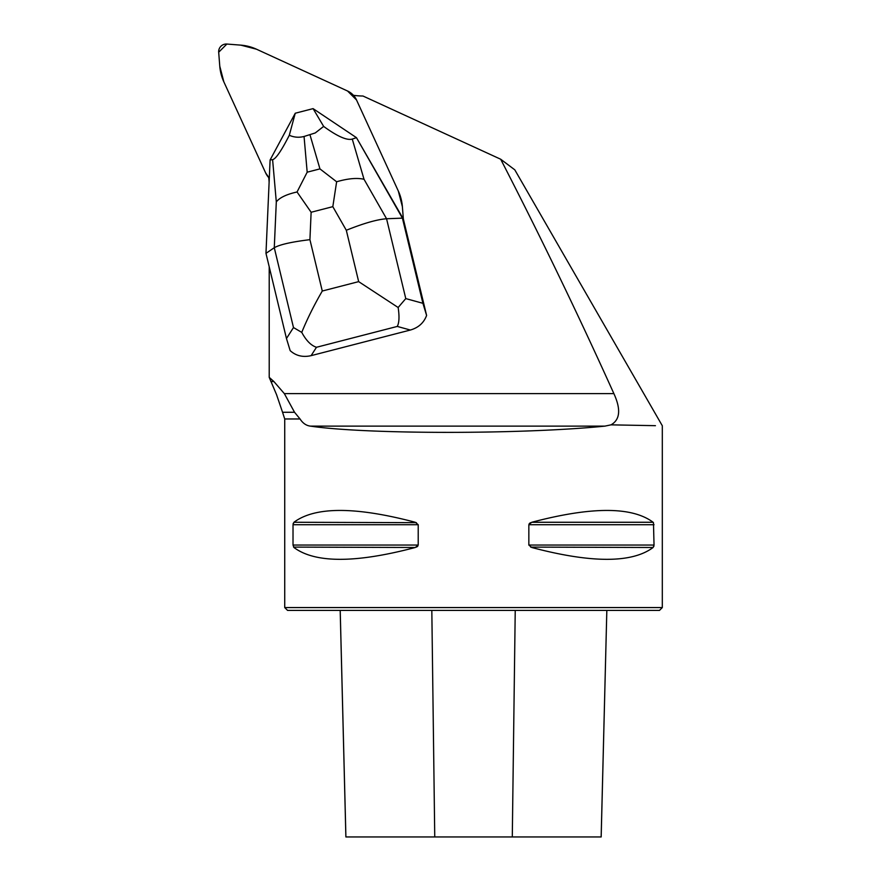 <?xml version="1.0" encoding="UTF-8"?>
<svg xmlns="http://www.w3.org/2000/svg" width="881" height="881" viewBox="0 0 881 881"><rect width="100%" height="100%" fill="white"/><g stroke="black" fill="none" stroke-linecap="round" stroke-linejoin="round"><path stroke-width="1.32" d="M426.602 315.442C423.86 322.831 418.453 327.699 410.37 330.034L397.276 326.433C399.214 322.787 399.5 316.477 398.146 307.502L358.666 281.634L346.31 230.271C363.655 223.3 377.068 219.468 386.561 218.752L405.778 298.593L422.913 303.306L426.602 315.442L403.344 218.995L402.386 206.694A47.2 46.33 -45 0 0 398.322 191.045L356.519 99.971A18.875 18.534 -45 0 0 347.555 91.007L256.481 49.204A47.2 46.33 -45 0 0 240.832 45.14L226.869 44.05A7.555 7.411 -45 0 0 218.686 52.232L219.776 66.196A47.2 46.33 -45 0 0 223.84 81.845L265.644 172.918A18.875 18.534 -45 0 0 269.3 178.193A18.875 18.534 -45 0 1 268.749 177.61A77.407 75.986 135 0 1 269.112 182.279M422.913 303.306L402.419 218.136L356.464 137.667L403.344 218.995L402.386 206.694A47.2 46.33 -45 0 0 398.322 191.045L356.519 99.971A18.875 18.534 -45 0 0 353.446 95.313A77.407 75.986 -45 0 0 362.983 96.018L500.672 159.219C540.438 236.339 578.178 314.473 613.881 393.609C621.061 409.324 620.103 419.741 610.996 424.851L655.442 425.677M311.114 355.649C302.921 357.51 295.928 355.836 290.168 350.638L286.468 338.513L265.974 253.343L274.277 247.726C279.74 244.577 291.622 241.89 309.925 239.665L322.281 291.027C313.977 305.355 307.139 319.142 301.754 332.379C306.159 340.562 311.059 345.528 316.466 347.279L311.114 355.649L410.37 330.034M269.212 266.767L269.212 377.343L273.903 381.561L284.332 393.609L613.881 393.609M294.54 412.275L282.548 412.275L284.728 418.971L300.047 418.971L294.54 412.275L284.332 393.609M269.212 377.343L276.777 395.184M662.314 607.571L284.728 607.571L287.569 610.401L659.484 610.401L662.314 607.571L662.314 425.765L514.79 169.824L500.672 159.219M300.047 418.971C302.822 423.265 306.291 425.644 310.442 426.129C366.914 434.443 522.521 434.443 604.906 426.129L610.996 424.851M653.471 522.664L654.032 545.053L653.107 547.497C631.963 563.267 591.525 563.267 531.761 547.497L528.842 545.053L528.842 524.724L531.761 522.268C591.525 506.498 631.963 506.498 653.107 522.268L531.761 522.268M530.648 522.664L529.922 523.072M529.69 523.237L529.151 523.81M530.648 547.101L653.107 547.497M653.768 546.528L653.933 545.956M293.021 524.724L293.946 522.268C315.079 506.498 355.528 506.498 415.281 522.268L418.211 524.724L418.211 545.053L415.281 547.497C355.528 563.267 315.079 563.267 293.946 547.497L293.021 545.053L293.021 524.724L418.211 524.724M416.405 522.664L293.946 522.268M293.285 523.248L293.109 523.821M293.582 547.101L415.281 547.497M416.405 547.101L417.131 546.694M417.352 546.528L417.902 545.956M601.15 836.95L606.833 610.401L601.172 836.95L512.29 836.95L515.231 610.401M340.209 610.401L345.903 836.95L512.29 836.95M336.63 181.772L332.82 206.661L311.125 212.255L297.051 191.981L307.183 172.18L319.946 168.888L336.63 181.772C347.885 178.502 357.014 177.676 364.018 179.272L386.561 218.752L402.419 218.136L403.432 219.16M352.268 139.088L356.464 137.667L313.096 108.638L323.646 126.412C337.335 136.379 346.872 140.608 352.268 139.088L364.018 179.272M272.603 159.648C275.808 158.943 281.38 150.816 289.298 135.278L295.245 113.253L270.104 159.957L272.603 159.648L276.304 201.903C279.607 197.641 286.523 194.338 297.051 191.981M295.289 113.22L313.03 108.638M265.974 253.343L270.104 159.957M323.646 126.412L315.266 132.943L304.055 136.478C298.945 137.777 294.034 137.37 289.298 135.278M405.778 298.593L398.146 307.502M301.754 332.379L293.483 327.556L274.277 247.726L276.304 201.903M403.344 218.995L402.386 206.694L398.322 191.045L356.519 99.971L347.555 91.007L256.481 49.204L240.832 45.14L226.869 44.05L218.686 52.232L219.776 66.196L223.84 81.845L265.644 172.918L269.3 178.193M273.903 381.561L270.863 381.561M434.751 836.95L431.822 610.401M293.021 545.053L418.211 545.053M528.842 524.724L654.032 524.724M528.842 545.053L654.032 545.053M604.906 426.129L310.442 426.129M346.31 230.271L332.82 206.661M311.125 212.255L309.925 239.665M322.281 291.027L358.666 281.634M397.276 326.433L316.466 347.279M286.468 338.513L293.483 327.556M319.946 168.888L310.024 134.947M304.055 136.478L307.183 172.18M353.479 95.324L352.841 94.685M282.548 412.275L276.656 394.963M284.728 418.971L284.728 607.571M345.881 836.95L340.187 610.401"/></g></svg>
